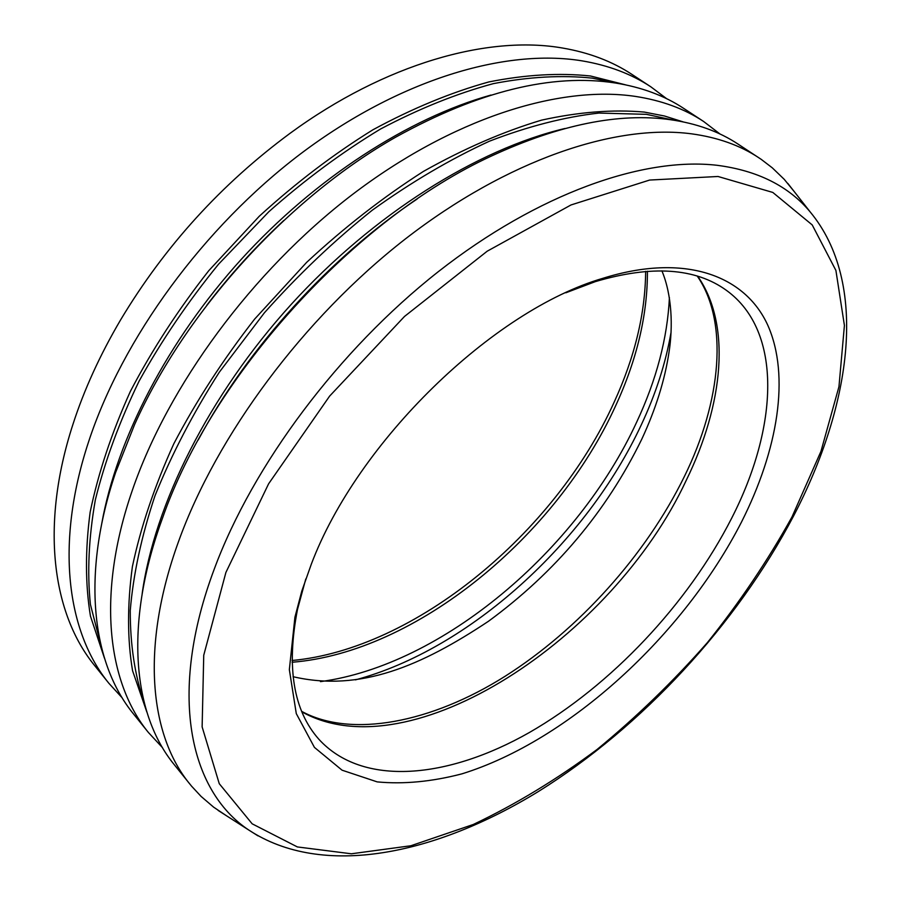 <?xml version="1.0" encoding="UTF-8"?>
<svg xmlns="http://www.w3.org/2000/svg" width="901" height="901" viewBox="0 0 901 901"><rect width="100%" height="100%" fill="white"/><g stroke="black" fill="none" stroke-linecap="round" stroke-linejoin="round"><path stroke-width="1.35" d="M311.363 564.049C357.483 441.828 492.971 310.361 602.859 278.319C684.58 252.731 745.071 275.188 767.832 325.329C790.312 376.044 777.89 449.892 741.602 521.837C683.634 635.295 568.993 740.611 461.988 773.835C431.872 781.708 403.614 784.399 377.192 781.888L342.065 770.186L314.426 747.391L296.283 713.603L289.345 669.668L294.92 617.23L301.79 591.124L311.363 564.049M305.777 578.994L297.499 609.403C286.259 667.19 293.366 710.461 318.83 739.225C362.596 787.249 447.865 778.892 529.405 732.49C611.283 685.436 688.116 603.828 731.758 518.019C778.261 427.04 782.913 331.388 726.589 290.471C695.527 267.879 651.772 264.928 595.324 281.63L565.839 292.791M162.462 747.627L148.383 732.457L133.483 713.919C91.958 663.237 80.853 575.007 115.677 472.315L134.531 424.72C184.942 311.735 288.264 198.017 395.911 137.053C478.769 91.26 551.851 73.229 615.158 82.971C641.546 87.16 664.397 95.63 683.69 108.39L703.568 121.444L720.023 134.012M122.221 697.892L108.92 683.341C66.933 632.063 54.95 543.9 88.478 442.132C122.254 338.675 203.423 227.255 301.125 153.44C399.008 79.761 504.988 48.226 581.933 60.84C608.4 65.289 631.398 73.961 650.916 86.868L666.672 98.705M148.383 732.457C107.151 682.158 96.587 593.917 132.21 490.662C168.104 385.707 252.032 271.449 351.784 195.01C451.728 118.673 558.721 84.976 635.318 96.396C661.661 100.428 684.411 108.773 703.568 121.444M226.692 815.901L213.672 807.195L201.114 796.439L191.598 786.201L174.163 764.544C133.472 714.943 123.888 626.724 160.919 522.535L162.36 518.525C211.825 375.863 354.667 218.661 491.946 155.794C559.712 124.563 619.145 112.524 670.265 119.675C696.507 123.426 719.077 131.546 737.975 144.047L761.199 159.342L772.292 167.834L784.208 179.31L794.108 191.429M189.807 784.016C149.465 734.867 140.5 646.67 178.398 541.918C216.589 435.453 303.479 318.222 405.36 238.956C507.432 159.792 615.394 123.741 691.495 133.821C717.669 137.38 740.115 145.365 758.845 157.765M108.92 683.341L94.729 665.67C52.483 614.065 40.016 525.959 72.812 424.743C84.041 389.885 100 354.893 120.666 319.776C164.725 246.311 221.218 184.153 290.122 133.269C385.178 63.678 488.049 34.88 562.765 48.068C589.265 52.652 612.331 61.437 631.973 74.423L650.916 86.868M225.903 572.439L203.739 655.264L202.128 726.893L219.258 783.69L252.167 823.818L297.375 846.94L351.379 853.788L410.946 845.735L473.284 824.483C515.395 804.503 556.649 779.511 597.036 749.497C636.399 717.151 673.193 681.516 707.398 642.593C739.71 602.262 767.922 560.366 792.013 516.892L820.969 451.345L838.955 386.709L844.417 325.452L835.903 270.435L812.218 224.923L772.799 192.431L718.018 176.483L649.632 180.054L571.009 204.955L487.204 251.199L404.504 316.454L329.62 396.113L268.599 483.814L225.903 572.439M257.979 835.858L248.62 829.934C189.176 790.312 167.8 693.049 214.314 568.936C252.877 464.984 338.562 350.095 438.258 271.719C538.134 193.433 643.246 156.751 717.061 165.288C757.606 170.548 788.645 186.09 810.179 211.926L787.834 183.432M206.858 305.169C230.104 274.749 255.76 246.514 283.815 220.463M101.79 523.357C116.893 439.001 167.552 340.668 241.378 259.218C315.406 177.947 408.457 118.132 490.977 95.044M101.498 647.594L90.404 604.402C87.104 572.293 88.748 537.458 95.337 499.897C104.888 461.211 119.473 421.612 139.103 381.112C161.482 340.713 188.005 301.7 218.661 264.072L268.825 211.746C304.808 179.817 342.031 152.258 380.504 129.034C419.033 108.683 456.649 93.546 493.354 83.635C528.977 76.754 562.021 74.929 592.486 78.162L614.628 82.892M104.448 658.18L90.449 616.126C85.268 584.501 85.167 549.824 90.156 512.106C98.243 473.07 111.645 432.829 130.363 391.394C152.032 349.926 178.161 309.696 208.762 270.694L259.251 216.263C295.719 182.948 333.629 154.105 372.991 129.744C412.455 108.368 451.052 92.431 488.77 81.957C525.373 74.67 559.296 72.677 590.538 75.999L625.44 84.807M198.231 439.947C247.933 347.595 329.98 257.303 417.163 199.008M142.144 593.827C154.353 504.628 208.987 395.043 291.158 304.448C373.487 214.01 477.35 149.161 564.983 128.483M144.216 702.679C134.857 675.604 130.194 644.913 130.251 610.596C133.224 574.511 141.468 536.23 154.995 495.753C171.55 454.566 192.994 413.379 219.315 372.192L264.398 312.793C297.983 275.053 333.944 240.86 372.271 210.203C411.295 182.137 450.365 159.139 489.48 141.175C527.963 126.365 564.443 116.984 598.928 113.064L646.4 114.337L673.531 120.148M146.863 712.094L132.571 670.749C127.289 639.372 127.221 604.661 132.391 566.628C140.725 527.096 154.555 486.112 173.859 443.664C196.193 401.058 223.133 359.522 254.668 319.055L306.644 262.36C344.159 227.502 383.094 197.184 423.425 171.415C463.824 148.71 503.197 131.614 541.557 120.137C578.701 111.961 612.962 109.28 644.35 112.084L664.499 116.004L683.149 121.883M697.746 276.258C731.578 324.799 723.492 404.369 686.202 480.424C613.018 637.604 410.687 772.619 301.925 711.869M670.997 332.582C665.704 363.137 655.793 393.917 641.253 424.923C586.517 542.56 469.398 649.261 355.445 679.872M669.409 297.6C667.45 338.145 656.514 379.704 636.602 422.287C577.395 550.579 442.278 665.265 320.463 681.629M647.425 271.212C647.571 314.584 637.041 359.285 615.856 405.315C556.401 536.5 415.98 652.414 292.093 662.258M595.324 281.63L602.859 278.319M218.132 810.416L248.62 829.934C322.558 878.712 435.42 854.734 538.483 791.461C641.985 726.916 736.207 625.035 793.432 516.262C851.952 404.267 868.846 282.734 810.179 211.926M301.734 711.407C351.3 738.291 431.388 722.816 505.134 676.246C579.061 629.36 645.927 554.937 684.264 476.73C721.78 400.641 728.515 321.274 697.273 276.111M292.048 660.501C414.877 649.249 555.129 533.11 614.144 402.173C634.8 357.1 645.296 313.492 645.657 271.336M297.499 609.403L294.92 617.23M293.095 676.707C360.265 692.283 421.533 665.783 488.443 621.296C555.286 572.27 606.396 511.577 641.749 439.238C655.759 409.11 664.859 379.997 669.06 351.897C673.013 326.95 672.101 295.258 661.897 270.818"/></g></svg>

